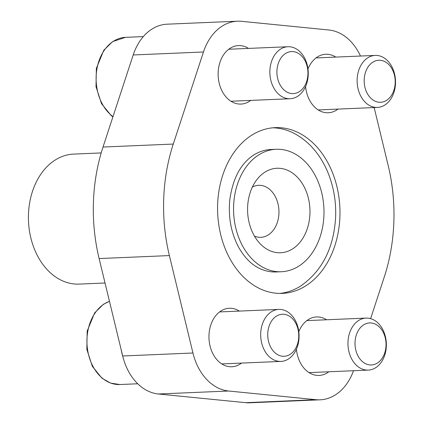 <?xml version="1.0" encoding="UTF-8"?>
<svg xmlns="http://www.w3.org/2000/svg" width="424" height="424" viewBox="0 0 424 424"><rect width="100%" height="100%" fill="white"/><g stroke="black" fill="none" stroke-linecap="round" stroke-linejoin="round"><path stroke-width="0.64" d="M272.674 127.815A82.95 61.157 -92.4 0 1 293.806 133.205C308.232 140.853 319.256 153.159 326.888 170.119C333.238 184.604 336.163 200.075 335.654 216.526C333.953 247.955 322.171 271.201 300.303 286.264A82.95 61.157 -92.4 0 1 279.702 293.424M339.916 216.59A82.95 61.157 87.6 0 0 275.261 127.629A82.95 61.157 87.6 0 0 217.671 213.102A82.95 61.157 87.6 0 0 282.294 293.387A82.95 61.157 87.6 0 0 339.916 216.59M323.947 215.005A61.289 45.188 87.6 0 0 276.178 149.274A61.289 45.188 87.6 0 0 233.629 212.424A61.289 45.188 87.6 0 0 281.377 271.742A61.289 45.188 87.6 0 0 323.947 215.005M281.377 271.742L276.199 271.959A61.289 45.188 -92.4 0 1 258.667 268.005C250.865 264.057 244.166 257.098 238.569 247.123C231.054 232.903 228.133 217.083 229.803 199.667C232.861 178.228 240.885 163.314 253.87 154.924A61.289 45.188 -92.4 0 1 271 149.497L276.178 149.274M374.164 107.558L388.167 165.44A156.149 115.121 -92.4 0 1 384.276 276.962L370.613 318.636M353.51 370.724A53.673 39.575 -92.4 0 1 320.104 399.816A53.673 39.575 -92.4 0 1 315.959 399.7L228.684 391.013A53.673 39.575 -92.4 0 1 192.952 353.001L169.383 255.577A156.149 115.121 -92.4 0 1 173.278 144.059L203.462 51.982A53.673 39.575 -92.4 0 1 237.451 21.2A53.673 39.575 -92.4 0 1 241.595 21.317L328.865 30.003A53.673 39.575 -92.4 0 1 360.474 56.042M241.537 363.087A29.277 21.587 -92.4 0 1 231.796 366.76A29.277 21.587 -92.4 0 1 208.979 335.358A29.277 21.587 -92.4 0 1 229.315 308.253A29.277 21.587 -92.4 0 1 239.332 311.084M250.711 100.409A29.277 21.587 -92.4 0 1 240.97 104.076A29.277 21.587 -92.4 0 1 218.148 72.679A29.277 21.587 -92.4 0 1 238.484 45.575A29.277 21.587 -92.4 0 1 248.506 48.405M307.978 68.969A29.277 21.587 -92.4 0 1 325.759 54.261A29.277 21.587 -92.4 0 1 335.776 57.092M337.981 109.09A29.277 21.587 -92.4 0 1 328.24 112.763A29.277 21.587 -92.4 0 1 305.582 86.565M298.803 331.648A29.277 21.587 -92.4 0 1 316.585 316.94A29.277 21.587 -92.4 0 1 326.602 319.77M328.812 371.774A29.277 21.587 -92.4 0 1 319.065 375.441A29.277 21.587 -92.4 0 1 296.408 349.249M309.944 213.611A42.289 31.18 87.6 0 0 292.051 172.738A42.289 31.18 87.6 0 0 257.755 178.531A42.289 31.18 87.6 0 0 260.543 244.15A42.289 31.18 87.6 0 0 292.343 249.047A42.289 31.18 87.6 0 0 309.944 213.611M320.104 399.816L249.837 402.8A53.673 39.575 -92.4 0 1 245.692 402.683L158.422 393.997A53.673 39.575 -92.4 0 1 122.69 355.98L99.121 258.561A156.149 115.121 -92.4 0 1 103.016 147.038L133.2 54.966A53.673 39.575 -92.4 0 1 167.189 24.184L237.451 21.2M101.193 152.926L73.654 154.097A65.063 47.97 87.6 0 0 28.493 221.132A65.063 47.97 87.6 0 0 79.177 284.101L105.035 283.004M254.458 236.12A26.023 19.186 87.6 0 0 260.866 237.318A26.023 19.186 87.6 0 0 278.939 213.224A26.023 19.186 87.6 0 0 258.656 185.315A26.023 19.186 87.6 0 0 252.375 187.048M308.237 74.64A26.023 19.186 87.6 0 0 287.954 46.73A26.023 19.186 87.6 0 0 269.887 73.548A26.023 19.186 87.6 0 0 290.159 98.734A26.023 19.186 87.6 0 0 308.237 74.64M307.93 74.131A21.036 15.508 87.6 0 0 285.31 53.657A21.036 15.508 87.6 0 0 284.043 89.978A21.036 15.508 87.6 0 0 307.93 74.131M395.507 83.327A26.023 19.186 87.6 0 0 375.224 55.417A26.023 19.186 87.6 0 0 357.156 82.23A26.023 19.186 87.6 0 0 377.434 107.415A26.023 19.186 87.6 0 0 395.507 83.327M395.2 82.818A21.036 15.508 87.6 0 0 372.579 62.344A21.036 15.508 87.6 0 0 371.313 98.66A21.036 15.508 87.6 0 0 395.2 82.818M121.2 349.837A42.289 31.18 87.6 0 0 122.748 356.234M299.063 337.319A26.023 19.186 87.6 0 0 278.78 309.409A26.023 19.186 87.6 0 0 260.712 336.227A26.023 19.186 87.6 0 0 280.99 361.412A26.023 19.186 87.6 0 0 299.063 337.319M298.756 336.81A21.036 15.508 87.6 0 0 276.135 316.336A21.036 15.508 87.6 0 0 274.869 352.657A21.036 15.508 87.6 0 0 298.756 336.81M386.338 346.005A26.023 19.186 87.6 0 0 366.05 318.095A26.023 19.186 87.6 0 0 347.987 344.908A26.023 19.186 87.6 0 0 368.26 370.099A26.023 19.186 87.6 0 0 386.338 346.005M386.026 345.496A21.036 15.508 87.6 0 0 363.405 325.023A21.036 15.508 87.6 0 0 362.138 361.343A21.036 15.508 87.6 0 0 386.026 345.496M245.692 402.683L315.959 399.7M158.422 393.997L228.684 391.013M122.69 355.98L192.952 353.001M99.121 258.561L169.383 255.577M103.016 147.038L173.278 144.059M133.2 54.966L203.462 51.982M112.906 116.87L111.168 115.561L101.511 103.657L96.015 86.703L96.349 68.428L103.795 50.244L112.588 41.616L125.509 37.349A42.289 31.18 87.6 0 0 96.789 69.722A42.289 31.18 87.6 0 0 112.985 116.632M109.477 301.374A42.289 31.18 87.6 0 0 87.376 348.305A42.289 31.18 87.6 0 0 119.928 384.531L137.736 383.773M125.509 37.349L143.323 36.591M230.953 101.246L290.159 98.734M228.743 49.248L287.954 46.73M318.223 109.933L377.434 107.415M316.012 57.929L375.224 55.417M109.466 301.326L103.414 304.294L94.621 312.928L87.18 331.107L86.841 349.387L92.342 366.336L101.993 378.24L110.611 383.116L119.928 384.531M221.779 363.925L280.99 361.412M219.574 311.926L278.78 309.409M309.048 372.611L368.26 370.099M306.844 320.608L366.05 318.095"/></g></svg>
